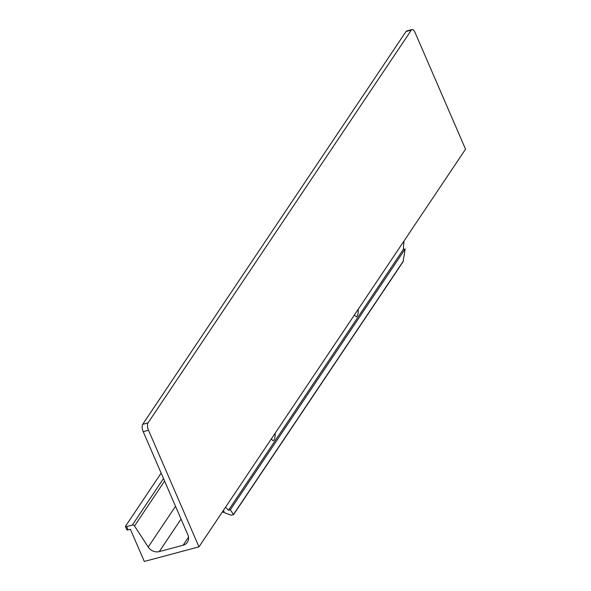 <?xml version="1.0" encoding="UTF-8"?>
<svg xmlns="http://www.w3.org/2000/svg" width="591" height="591" viewBox="0 0 591 591"><rect width="100%" height="100%" fill="white"/><g stroke="black" fill="none" stroke-linecap="round" stroke-linejoin="round"><path stroke-width="0.89" d="M275.177 433.173C275.251 437.503 274.593 440.044 273.212 440.79L271.269 439.01M358.279 309.211C358.353 313.533 357.695 316.074 356.307 316.82L354.371 315.04M225.57 507.181L228.503 510.277L230.327 509.789L233.541 514.665L230.822 515.108L222.393 511.917L224.196 511.422L223.073 510.912M233.541 514.665L403.084 261.739L405.16 248.966L403.335 249.454L403.978 241.039M230.327 509.789L405.16 248.966M228.503 510.277L403.335 249.454M126.947 529.521A1.884 0.584 -23.4 0 0 126.873 529.824A1.884 0.584 -23.4 0 0 128.062 529.883L126.637 526.596A1.884 0.584 156.6 0 1 125.455 526.537A1.884 0.584 156.6 0 1 125.521 526.234L161.144 473.096M126.637 526.596L132.303 525.081A1.884 1.61 33.8 0 1 134.504 525.983L148.208 547.044A9.412 8.067 -146.2 0 0 159.267 551.595L183.121 545.227A9.412 8.067 -146.2 0 0 187.384 542.25A9.412 8.067 -146.2 0 0 187.849 534.803L143.221 431.666L148.518 430.255L198.975 546.852L144.307 561.45L130.382 529.263L128.062 529.883M198.975 546.852L465.545 149.191L415.089 32.586A5.644 2.327 -104.9 0 0 412.016 29.55L406.711 30.968A5.644 2.327 75.1 0 0 406.039 31.493L411.343 30.075A5.644 2.327 -104.9 0 1 412.016 29.55M148.518 430.255A5.644 2.327 -104.9 0 1 148.009 422.912L411.343 30.075M148.009 422.912L142.704 424.331A5.644 2.327 75.1 0 0 143.221 431.666M142.704 424.331L406.039 31.493M403.335 261.074L233.526 514.392M183.121 545.227L188.514 537.182M159.267 551.595L181.053 519.09M148.208 547.044L175.52 506.302M134.504 525.983L164.601 481.081M132.303 525.081L163.5 478.54M126.873 529.824L125.455 526.537"/></g></svg>
